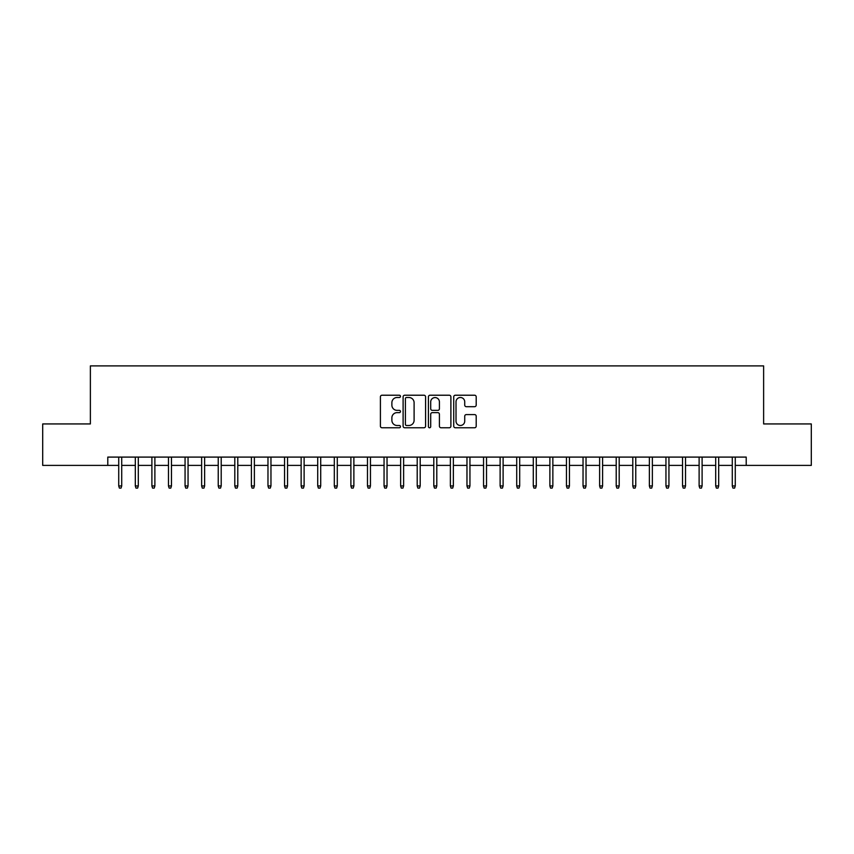 <?xml version="1.0" encoding="UTF-8"?>
<svg xmlns="http://www.w3.org/2000/svg" width="854" height="854" viewBox="0 0 854 854"><rect width="100%" height="100%" fill="white"/><g stroke="black" fill="none" stroke-linecap="round" stroke-linejoin="round"><path stroke-width="1.28" d="M400.473 396.363A1.142 1.142 0 0 0 399.33 395.221L382.037 395.221A1.623 1.623 0 0 0 380.404 396.843L380.404 426.146A1.623 1.623 0 0 0 382.037 427.769L399.33 427.769A1.142 1.142 0 0 0 400.473 426.637A1.142 1.142 0 0 0 399.33 425.495L397.089 425.495A5.209 5.209 0 0 1 391.879 420.285L391.879 417.841A5.209 5.209 0 0 1 397.089 412.631L399.33 412.631A1.142 1.142 0 0 0 400.473 411.5A1.142 1.142 0 0 0 399.33 410.358L397.089 410.358A5.209 5.209 0 0 1 391.879 405.148L391.879 402.704A5.209 5.209 0 0 1 397.089 397.494L399.33 397.494A1.142 1.142 0 0 0 400.473 396.363M474.568 406.696A1.623 1.623 0 0 0 476.201 405.063L476.201 396.843A1.623 1.623 0 0 0 474.568 395.221L455.363 395.221A1.623 1.623 0 0 0 453.73 396.843L453.73 426.146A1.623 1.623 0 0 0 455.363 427.769L474.568 427.769A1.623 1.623 0 0 0 476.201 426.146L476.201 416.218A1.623 1.623 0 0 0 474.568 414.585L466.348 414.585A1.623 1.623 0 0 0 464.725 416.218L464.725 421.139A4.355 4.355 0 0 1 460.37 425.495A4.355 4.355 0 0 1 456.015 421.139L456.015 401.85A4.355 4.355 0 0 1 460.37 397.494A4.355 4.355 0 0 1 464.725 401.85L464.725 405.063A1.623 1.623 0 0 0 466.348 406.696L474.568 406.696M107.785 465.387L42.7 465.387L42.7 423.936L90.375 423.936L90.375 365.896L763.625 365.896L763.625 423.936L811.3 423.936L811.3 465.387L746.215 465.387L746.215 457.093L107.785 457.093L107.785 465.387L118.727 465.387M425.58 396.843A1.623 1.623 0 0 0 423.947 395.221L404.743 395.221A1.623 1.623 0 0 0 403.109 396.843L403.109 426.146A1.623 1.623 0 0 0 404.743 427.769L423.947 427.769A1.623 1.623 0 0 0 425.58 426.146L425.58 396.843M430.053 395.221L449.257 395.221A1.623 1.623 0 0 1 450.891 396.843L450.891 426.146A1.623 1.623 0 0 1 449.257 427.769L441.038 427.769A1.623 1.623 0 0 1 439.415 426.146L439.415 414.265A1.623 1.623 0 0 0 437.782 412.631L432.327 412.631A1.623 1.623 0 0 0 430.704 414.265L430.704 426.637A1.142 1.142 0 0 1 429.562 427.769A1.142 1.142 0 0 1 428.42 426.637L428.42 396.843A1.623 1.623 0 0 1 430.053 395.221M121.716 465.387L135.316 465.387M138.295 465.387L151.895 465.387M154.884 465.387L168.484 465.387M171.462 465.387L185.062 465.387M188.051 465.387L201.64 465.387M204.629 465.387L218.229 465.387M221.207 465.387L234.807 465.387M237.796 465.387L251.396 465.387M254.375 465.387L267.975 465.387M270.964 465.387L284.553 465.387M287.542 465.387L301.142 465.387M304.12 465.387L317.72 465.387M320.709 465.387L334.309 465.387M337.287 465.387L350.887 465.387M353.876 465.387L367.466 465.387M370.455 465.387L384.054 465.387M387.033 465.387L400.633 465.387M403.622 465.387L417.211 465.387M420.2 465.387L433.8 465.387M436.789 465.387L450.378 465.387M453.367 465.387L466.967 465.387M469.946 465.387L483.545 465.387M486.534 465.387L500.124 465.387M503.113 465.387L516.713 465.387M519.691 465.387L533.291 465.387M536.28 465.387L549.88 465.387M552.858 465.387L566.458 465.387M569.447 465.387L583.036 465.387M586.025 465.387L599.625 465.387M602.604 465.387L616.204 465.387M619.193 465.387L632.793 465.387M635.771 465.387L649.371 465.387M652.36 465.387L665.949 465.387M668.938 465.387L682.538 465.387M685.516 465.387L699.116 465.387M702.105 465.387L715.705 465.387M718.684 465.387L732.284 465.387M735.273 465.387L746.215 465.387M406.536 397.494A1.142 1.142 0 0 0 405.394 398.637L405.394 424.353A1.142 1.142 0 0 0 406.536 425.495L408.895 425.495A5.209 5.209 0 0 0 414.105 420.285L414.105 402.704A5.209 5.209 0 0 0 408.895 397.494L406.536 397.494M439.415 401.935A4.355 4.355 0 0 0 435.06 397.58A4.355 4.355 0 0 0 430.704 401.935L430.704 408.724A1.623 1.623 0 0 0 432.327 410.358L437.782 410.358A1.623 1.623 0 0 0 439.415 408.724L439.415 401.935M118.727 485.947L119.389 488.104L121.054 488.104L121.716 485.947L118.727 485.947L118.727 457.093M121.716 485.947L121.716 457.093M135.316 485.947L135.978 488.104L137.633 488.104L138.295 485.947L135.316 485.947L135.316 457.093M138.295 485.947L138.295 457.093M151.895 485.947L152.556 488.104L154.222 488.104L154.884 485.947L151.895 485.947L151.895 457.093M154.884 485.947L154.884 457.093M168.484 485.947L169.145 488.104L170.8 488.104L171.462 485.947L168.484 485.947L168.484 457.093M171.462 485.947L171.462 457.093M185.062 485.947L185.724 488.104L187.378 488.104L188.051 485.947L185.062 485.947L185.062 457.093M188.051 485.947L188.051 457.093M201.64 485.947L202.302 488.104L203.967 488.104L204.629 485.947L201.64 485.947L201.64 457.093M204.629 485.947L204.629 457.093M218.229 485.947L218.891 488.104L220.545 488.104L221.207 485.947L218.229 485.947L218.229 457.093M221.207 485.947L221.207 457.093M234.807 485.947L235.469 488.104L237.134 488.104L237.796 485.947L234.807 485.947L234.807 457.093M237.796 485.947L237.796 457.093M251.396 485.947L252.058 488.104L253.713 488.104L254.375 485.947L251.396 485.947L251.396 457.093M254.375 485.947L254.375 457.093M267.975 485.947L268.636 488.104L270.291 488.104L270.964 485.947L267.975 485.947L267.975 457.093M270.964 485.947L270.964 457.093M284.553 485.947L285.215 488.104L286.88 488.104L287.542 485.947L284.553 485.947L284.553 457.093M287.542 485.947L287.542 457.093M301.142 485.947L301.804 488.104L303.458 488.104L304.12 485.947L301.142 485.947L301.142 457.093M304.12 485.947L304.12 457.093M317.72 485.947L318.382 488.104L320.047 488.104L320.709 485.947L317.72 485.947L317.72 457.093M320.709 485.947L320.709 457.093M334.309 485.947L334.971 488.104L336.625 488.104L337.287 485.947L334.309 485.947L334.309 457.093M337.287 485.947L337.287 457.093M350.887 485.947L351.549 488.104L353.204 488.104L353.876 485.947L350.887 485.947L350.887 457.093M353.876 485.947L353.876 457.093M367.466 485.947L368.127 488.104L369.793 488.104L370.455 485.947L367.466 485.947L367.466 457.093M370.455 485.947L370.455 457.093M384.054 485.947L384.716 488.104L386.371 488.104L387.033 485.947L384.054 485.947L384.054 457.093M387.033 485.947L387.033 457.093M400.633 485.947L401.295 488.104L402.96 488.104L403.622 485.947L400.633 485.947L400.633 457.093M403.622 485.947L403.622 457.093M417.211 485.947L417.884 488.104L419.538 488.104L420.2 485.947L417.211 485.947L417.211 457.093M420.2 485.947L420.2 457.093M433.8 485.947L434.462 488.104L436.116 488.104L436.789 485.947L433.8 485.947L433.8 457.093M436.789 485.947L436.789 457.093M450.378 485.947L451.04 488.104L452.705 488.104L453.367 485.947L450.378 485.947L450.378 457.093M453.367 485.947L453.367 457.093M466.967 485.947L467.629 488.104L469.284 488.104L469.946 485.947L466.967 485.947L466.967 457.093M469.946 485.947L469.946 457.093M483.545 485.947L484.207 488.104L485.873 488.104L486.534 485.947L483.545 485.947L483.545 457.093M486.534 485.947L486.534 457.093M500.124 485.947L500.796 488.104L502.451 488.104L503.113 485.947L500.124 485.947L500.124 457.093M503.113 485.947L503.113 457.093M516.713 485.947L517.375 488.104L519.029 488.104L519.691 485.947L516.713 485.947L516.713 457.093M519.691 485.947L519.691 457.093M533.291 485.947L533.953 488.104L535.618 488.104L536.28 485.947L533.291 485.947L533.291 457.093M536.28 485.947L536.28 457.093M549.88 485.947L550.542 488.104L552.196 488.104L552.858 485.947L549.88 485.947L549.88 457.093M552.858 485.947L552.858 457.093M566.458 485.947L567.12 488.104L568.785 488.104L569.447 485.947L566.458 485.947L566.458 457.093M569.447 485.947L569.447 457.093M583.036 485.947L583.709 488.104L585.364 488.104L586.025 485.947L583.036 485.947L583.036 457.093M586.025 485.947L586.025 457.093M599.625 485.947L600.287 488.104L601.942 488.104L602.604 485.947L599.625 485.947L599.625 457.093M602.604 485.947L602.604 457.093M616.204 485.947L616.866 488.104L618.531 488.104L619.193 485.947L616.204 485.947L616.204 457.093M619.193 485.947L619.193 457.093M632.793 485.947L633.454 488.104L635.109 488.104L635.771 485.947L632.793 485.947L632.793 457.093M635.771 485.947L635.771 457.093M649.371 485.947L650.033 488.104L651.698 488.104L652.36 485.947L649.371 485.947L649.371 457.093M652.36 485.947L652.36 457.093M665.949 485.947L666.622 488.104L668.276 488.104L668.938 485.947L665.949 485.947L665.949 457.093M668.938 485.947L668.938 457.093M682.538 485.947L683.2 488.104L684.855 488.104L685.516 485.947L682.538 485.947L682.538 457.093M685.516 485.947L685.516 457.093M699.116 485.947L699.778 488.104L701.444 488.104L702.105 485.947L699.116 485.947L699.116 457.093M702.105 485.947L702.105 457.093M715.705 485.947L716.367 488.104L718.022 488.104L718.684 485.947L715.705 485.947L715.705 457.093M718.684 485.947L718.684 457.093M732.284 485.947L732.945 488.104L734.611 488.104L735.273 485.947L732.284 485.947L732.284 457.093M735.273 485.947L735.273 457.093"/></g></svg>
